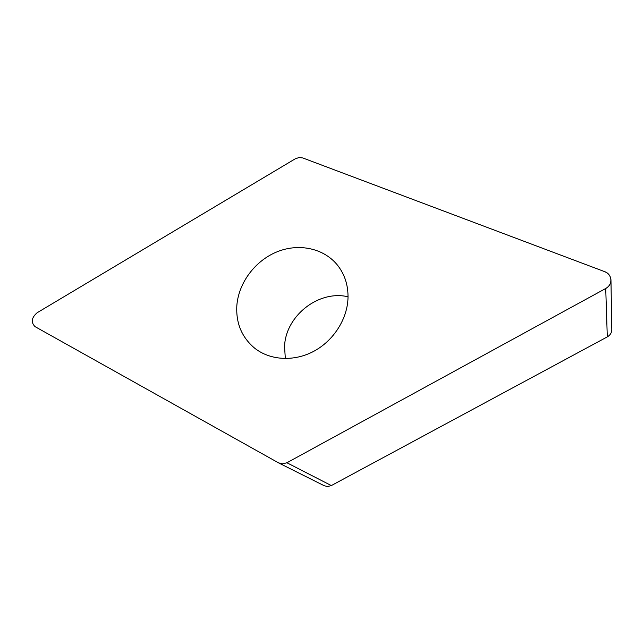 <?xml version="1.0" encoding="UTF-8"?>
<svg xmlns="http://www.w3.org/2000/svg" width="644" height="644" viewBox="0 0 644 644"><rect width="100%" height="100%" fill="white"/><g stroke="black" fill="none" stroke-linecap="round" stroke-linejoin="round"><path stroke-width="0.97" d="M302.736 157.941L604.627 271.639C608.54 273.289 610.649 276.059 610.963 279.947C610.931 283.602 609.184 286.451 605.722 288.496L286.91 462.754L282.636 463.889L278.498 462.843L35.066 326.653C30.783 322.346 31.467 317.709 37.135 312.743L295.185 158.859L299.001 157.53L302.736 157.941L604.627 271.639C612.347 274.199 613.096 284.825 605.722 288.496L286.91 462.754L282.636 463.889L278.498 462.843L35.066 326.653C30.783 322.346 31.467 317.709 37.135 312.743L295.185 158.859L299.001 157.53L302.736 157.941M348.01 297.955C348.259 285.678 344.934 274.98 338.044 265.875C324.512 248.326 299.162 242.869 277.186 251.756C255.185 260.627 238.546 282.756 236.831 305.699C235.865 323.304 241.87 337.512 254.855 348.34C270.271 360.415 293.962 361.872 313.765 351.302C333.56 340.732 347.358 319.086 348.01 297.955M278.828 463.012L324.222 485.737L327.595 486.534L331.338 485.568L607.3 336.884C610.271 335.146 611.768 332.682 611.8 329.487L610.963 279.947M285.348 358.571L284.535 346.689C285.429 315.979 318.595 289.744 348.034 296.779M607.3 336.884L605.722 288.496M286.91 462.754L331.338 485.568"/></g></svg>
